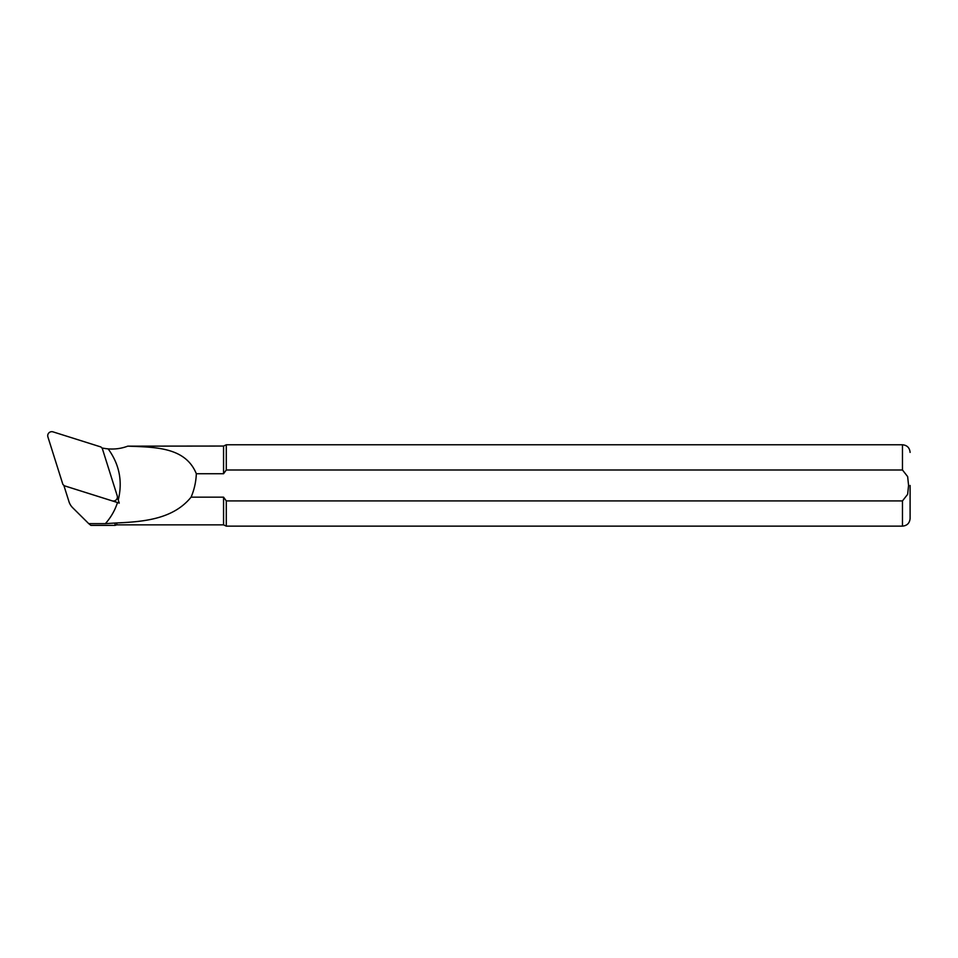<?xml version="1.0" encoding="UTF-8"?>
<svg xmlns="http://www.w3.org/2000/svg" width="958" height="958" viewBox="0 0 958 958"><rect width="100%" height="100%" fill="white"/><g stroke="black" fill="none" stroke-linecap="round" stroke-linejoin="round"><path stroke-width="1.44" d="M63.935 485.658L68.976 501.657A15.065 14.921 0 0 0 72.712 507.764L88.723 523.631L105.392 523.631C110.912 517.416 114.948 510.386 117.499 502.543L63.935 485.658M117.391 497.19L118.265 499.98C122.768 481.419 119.403 464.379 108.158 448.871A51.037 50.546 180 0 1 102.123 447.997M117.499 502.555L119.259 503.106L118.265 499.98M105.404 523.631L116.768 522.948C144.658 521.727 173.386 518.901 191.073 497.166C194.258 489.706 196.007 481.898 196.33 473.743C185.397 446.847 154.789 447.242 127.761 446.153C121.486 448.524 114.96 449.422 108.158 448.871M196.33 473.743L223.561 473.743L223.561 446.045L127.761 446.153M116.768 522.948L116.768 524.864L115.044 525.379L90.878 525.379L88.723 523.631M115.044 525.379L115.044 523.499M223.561 473.743L226.292 469.995L902.472 469.995L907.645 476.593L908.579 485.455L907.645 494.304L902.472 500.914L226.292 500.914L223.561 497.166L223.561 524.864L116.768 524.864M223.561 497.166L191.073 497.166M226.292 500.914L226.292 526.134L223.561 524.864M223.561 446.045L226.292 444.775L226.292 469.995M910.1 485.455L910.1 518.506L910.1 485.455M115.235 500.555L115.678 501.98M64.198 485.73L112.098 500.83A4.072 4.024 -0 0 0 117.211 495.789L102.231 448.272L100.913 446.967L53.013 431.866A4.072 4.024 180 0 0 47.9 436.896L62.881 484.413L64.342 485.79M113.655 501.333A1.593 1.569 -0 0 0 114.098 501.178L115.307 500.507M902.472 500.914L902.472 526.134L226.292 526.134M226.292 444.775L902.472 444.775L902.472 469.995M902.472 526.134C907.106 525.691 909.645 523.14 910.1 518.506M902.472 444.775C907.106 445.219 909.645 447.769 910.1 452.404"/></g></svg>
